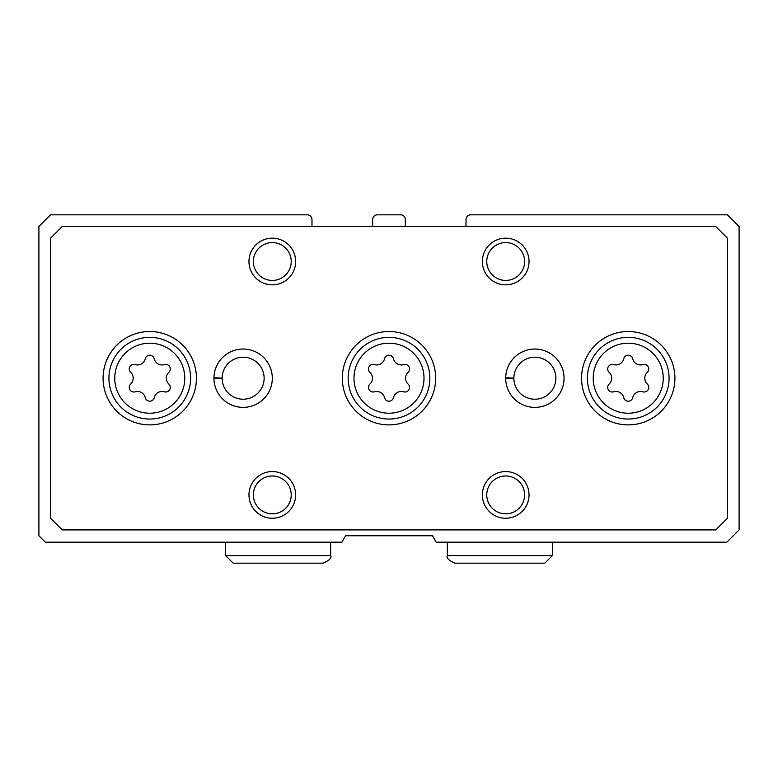 <?xml version="1.0" encoding="UTF-8"?>
<svg xmlns="http://www.w3.org/2000/svg" width="778" height="778" viewBox="0 0 778 778"><rect width="100%" height="100%" fill="white"/><g stroke="black" fill="none" stroke-linecap="round" stroke-linejoin="round"><path stroke-width="1.17" d="M311.978 219.493L311.978 226.495L311.978 219.493A4.668 4.668 0 0 0 307.31 214.825L50.57 214.825L38.9 226.495L38.9 535.75L45.319 542.169L341.853 542.169L345.558 535.75L432.442 535.75L436.147 542.169L726.846 542.169L739.1 529.915L739.1 226.495L727.43 214.825L470.69 214.825A4.668 4.668 0 0 0 466.022 219.493L466.022 226.495L466.022 219.493M231.455 214.825L307.31 214.825M405.338 226.495L405.338 219.493A4.668 4.668 0 0 0 400.67 214.825L377.33 214.825A4.668 4.668 0 0 0 372.662 219.493L372.662 226.495M196.445 378.205A46.68 46.68 0 0 0 126.425 337.778A46.68 46.68 0 0 0 126.425 418.632A46.68 46.68 0 0 0 196.445 378.205M674.915 378.205A46.68 46.68 0 0 0 604.895 337.778A46.68 46.68 0 0 0 604.895 418.632A46.68 46.68 0 0 0 674.915 378.205M435.68 378.205A46.68 46.68 0 0 0 365.66 337.778A46.68 46.68 0 0 0 365.66 418.632A46.68 46.68 0 0 0 435.68 378.205M213.95 377.807A29.175 29.175 0 0 0 213.95 378.604L222.119 378.322A21.006 21.006 0 0 0 253.657 396.381A21.006 21.006 0 0 0 253.657 360.029A21.006 21.006 0 0 0 222.119 378.089L213.95 377.807A29.175 29.175 0 0 1 257.829 353.008A29.175 29.175 0 0 1 257.829 403.403A29.175 29.175 0 0 1 213.95 378.604A29.175 29.175 0 0 0 257.829 403.403A29.175 29.175 0 0 0 257.829 353.008A29.175 29.175 0 0 0 213.95 377.807M505.7 377.807A29.175 29.175 0 0 0 505.7 378.604L513.869 378.322A21.006 21.006 0 0 0 545.407 396.381A21.006 21.006 0 0 0 545.407 360.029A21.006 21.006 0 0 0 513.869 378.089L505.7 377.807A29.175 29.175 0 0 1 549.579 353.008A29.175 29.175 0 0 1 549.579 403.403A29.175 29.175 0 0 1 505.7 378.604A29.175 29.175 0 0 0 549.579 403.403A29.175 29.175 0 0 0 549.579 353.008A29.175 29.175 0 0 0 505.7 377.807M295.64 494.905A23.34 23.34 0 0 0 260.63 474.697A23.34 23.34 0 0 0 260.63 515.114A23.34 23.34 0 0 0 295.64 494.905M529.04 494.905A23.34 23.34 0 0 0 494.03 474.697A23.34 23.34 0 0 0 494.03 515.114A23.34 23.34 0 0 0 529.04 494.905M295.64 261.505A23.34 23.34 0 0 0 260.63 241.297A23.34 23.34 0 0 0 260.63 281.714A23.34 23.34 0 0 0 295.64 261.505M529.04 261.505A23.34 23.34 0 0 0 494.03 241.297A23.34 23.34 0 0 0 494.03 281.714A23.34 23.34 0 0 0 529.04 261.505M50.57 238.165L50.57 518.245L62.24 529.915L715.76 529.915L727.43 518.245L727.43 238.165L715.76 226.495L62.24 226.495L50.57 238.165M524.615 261.505A18.915 18.915 0 0 0 496.238 245.119A18.915 18.915 0 0 0 496.238 277.892A18.915 18.915 0 0 0 524.615 261.505M291.215 261.505A18.915 18.915 0 0 0 262.838 245.119A18.915 18.915 0 0 0 262.838 277.892A18.915 18.915 0 0 0 291.215 261.505M524.615 494.905A18.915 18.915 0 0 0 496.238 478.519A18.915 18.915 0 0 0 496.238 511.292A18.915 18.915 0 0 0 524.615 494.905M291.215 494.905A18.915 18.915 0 0 0 262.838 478.519A18.915 18.915 0 0 0 262.838 511.292A18.915 18.915 0 0 0 291.215 494.905M374.403 364.61A4.59 4.59 0 0 0 369.929 372.361A8.043 8.043 0 0 1 369.929 384.05A4.59 4.59 0 0 0 374.403 391.801A8.043 8.043 0 0 1 384.526 397.646A4.59 4.59 0 0 0 393.474 397.646A8.043 8.043 0 0 1 403.597 391.801A4.59 4.59 0 0 0 408.071 384.05A8.043 8.043 0 0 1 408.071 372.361A4.59 4.59 0 0 0 403.597 364.61A8.043 8.043 0 0 1 393.474 358.765A4.59 4.59 0 0 0 384.526 358.765A8.043 8.043 0 0 1 374.403 364.61M429.845 378.205A40.845 40.845 0 0 0 368.577 342.835A40.845 40.845 0 0 0 368.577 413.575A40.845 40.845 0 0 0 429.845 378.205A40.845 40.845 0 0 0 368.577 342.835A40.845 40.845 0 0 0 368.577 413.575A40.845 40.845 0 0 0 429.845 378.205M613.638 364.61A4.59 4.59 0 0 0 609.164 372.361A8.043 8.043 0 0 1 609.164 384.05A4.59 4.59 0 0 0 613.638 391.801A8.043 8.043 0 0 1 623.761 397.646A4.59 4.59 0 0 0 632.709 397.646A8.043 8.043 0 0 1 642.832 391.801A4.59 4.59 0 0 0 647.306 384.05A8.043 8.043 0 0 1 647.306 372.361A4.59 4.59 0 0 0 642.832 364.61A8.043 8.043 0 0 1 632.709 358.765A4.59 4.59 0 0 0 623.761 358.765A8.043 8.043 0 0 1 613.638 364.61M669.08 378.205A40.845 40.845 0 0 0 607.812 342.835A40.845 40.845 0 0 0 607.812 413.575A40.845 40.845 0 0 0 669.08 378.205M135.168 364.61A4.59 4.59 0 0 0 130.694 372.361A8.043 8.043 0 0 1 130.694 384.05A4.59 4.59 0 0 0 135.168 391.801A8.043 8.043 0 0 1 145.292 397.646A4.59 4.59 0 0 0 154.238 397.646A8.043 8.043 0 0 1 164.362 391.801A4.59 4.59 0 0 0 168.836 384.05A8.043 8.043 0 0 1 168.836 372.361A4.59 4.59 0 0 0 164.362 364.61A8.043 8.043 0 0 1 154.238 358.765A4.59 4.59 0 0 0 145.292 358.765A8.043 8.043 0 0 1 135.168 364.61M190.61 378.205A40.845 40.845 0 0 0 129.343 342.835A40.845 40.845 0 0 0 129.343 413.575A40.845 40.845 0 0 0 190.61 378.205M513.869 378.089A21.006 21.006 0 0 1 545.407 360.029A21.006 21.006 0 0 1 545.407 396.381A21.006 21.006 0 0 1 513.869 378.322L505.7 378.604M222.119 378.089A21.006 21.006 0 0 1 253.657 360.029A21.006 21.006 0 0 1 253.657 396.381A21.006 21.006 0 0 1 222.119 378.322L213.95 378.604M424.01 378.205A35.01 35.01 0 0 0 371.495 347.883A35.01 35.01 0 0 0 371.495 408.528A35.01 35.01 0 0 0 424.01 378.205M663.245 378.205A35.01 35.01 0 0 0 610.73 347.883A35.01 35.01 0 0 0 610.73 408.528A35.01 35.01 0 0 0 663.245 378.205M184.775 378.205A35.01 35.01 0 0 0 132.26 347.883A35.01 35.01 0 0 0 132.26 408.528A35.01 35.01 0 0 0 184.775 378.205M552.38 555.589L447.35 555.589C446.018 557.816 448.546 560.345 454.936 563.175L544.795 563.175L552.38 555.589L552.38 542.169M330.65 555.589L225.62 555.589L233.206 563.175L323.065 563.175C329.454 560.345 331.982 557.816 330.65 555.589L330.65 542.169M447.35 542.169L447.35 555.589M499.486 563.175L454.936 563.175M225.62 542.169L225.62 555.589"/></g></svg>
